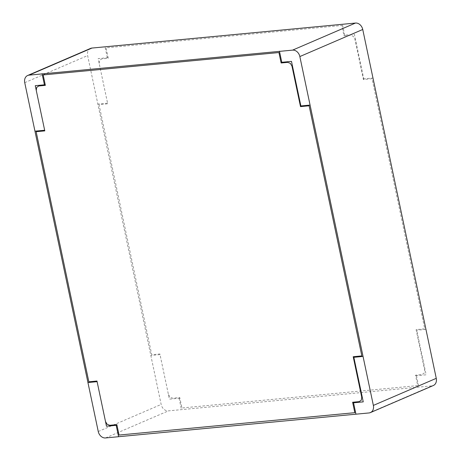 <?xml version="1.0" encoding="UTF-8"?>
<svg xmlns="http://www.w3.org/2000/svg" width="461" height="461" viewBox="0 0 461 461"><rect width="100%" height="100%" fill="white"/><g stroke="black" fill="none" stroke-linecap="round" stroke-linejoin="round"><path stroke-width="0.35" stroke-dasharray="2.31 1.73" d="M90.563 48.411A7.215 5.705 -113.3 0 0 87.636 55.585L161.154 404.447A7.215 5.705 -113.3 0 0 168.403 410.872L431.951 385.863A7.215 5.705 -113.3 0 0 433.334 385.511M363.268 78.906L372.955 77.99M99.167 63.336L99.57 60.356L101.708 58.899L108.254 58.276L106.053 47.846L341.837 25.47L344.033 35.906L350.596 35.284L353.247 36.281L354.872 39.076L363.401 79.54L372.039 78.722L424.742 328.826L416.104 329.644L424.633 370.114L424.224 373.093L422.092 374.551L415.528 375.173L417.729 385.603L181.945 407.979L179.75 397.549L172.662 398.218L170.023 397.215L168.403 394.426M363.913 79.494L354.388 34.293L343.906 35.29M344.684 35.215L342.385 24.295M425.924 329.361L416.75 330.232M107.563 103.172L97.859 104.094M108.122 57.665L98.17 58.605L107.695 103.806L99.046 104.63L151.75 354.728L159.875 353.956L169.4 399.157L179.876 398.166M107.327 57.74L105.027 46.82M160.007 354.595L150.833 355.466M415.661 375.79L426.143 374.793L416.617 329.598M416.439 375.715L418.842 387.107M179.081 398.241L181.484 409.633M24.738 82.663L87.636 55.585M98.256 431.519L161.154 404.447M105.506 437.95L168.403 410.872M369.054 412.941L431.951 385.863"/><path stroke-width="0.69" d="M370.437 412.589L433.334 385.511A7.215 5.705 -113.3 0 0 436.262 378.337L362.744 29.481A7.215 5.705 -113.3 0 0 355.494 23.05L91.946 48.059A7.215 5.705 -113.3 0 0 90.563 48.411L27.666 75.489A7.215 5.705 66.7 0 1 29.049 75.137L292.597 50.128A7.215 5.705 66.7 0 1 299.846 56.553L373.364 405.415A7.215 5.705 66.7 0 1 370.437 412.589A7.215 5.705 66.7 0 1 369.054 412.941L105.506 437.95A7.215 5.705 66.7 0 1 98.256 431.519L24.738 82.663A7.215 5.705 66.7 0 1 27.666 75.489M300.37 105.984L310.051 105.068M36.263 90.414L36.667 87.434L38.805 85.977L45.351 85.354L43.155 74.924L278.934 52.548L281.135 62.978L287.699 62.356L290.349 63.359L291.974 66.148L300.503 106.618L309.135 105.8L361.839 355.904L353.207 356.722L361.735 397.192L361.326 400.171L359.194 401.629L352.63 402.251L354.826 412.681L119.047 435.057L116.846 424.627L109.758 425.296L107.125 424.293L105.5 421.504M301.01 106.572L291.485 61.371L281.003 62.368M281.786 62.293L279.452 51.206M363.026 356.434L353.852 357.304M44.659 130.25L34.961 131.172M45.224 84.738L35.267 85.683L44.792 130.884L36.142 131.702L88.846 381.806L96.971 381.034L106.497 426.235L116.979 425.238M44.429 84.812L42.089 73.731M97.104 381.668L87.93 382.538M352.757 402.868L363.239 401.871L353.714 356.67M353.541 402.793L355.944 414.185M116.184 425.313L118.581 436.711M299.846 56.553L362.744 29.481M373.364 405.415L436.262 378.337M292.597 50.128L355.494 23.05M29.049 75.137L91.946 48.059"/></g></svg>
